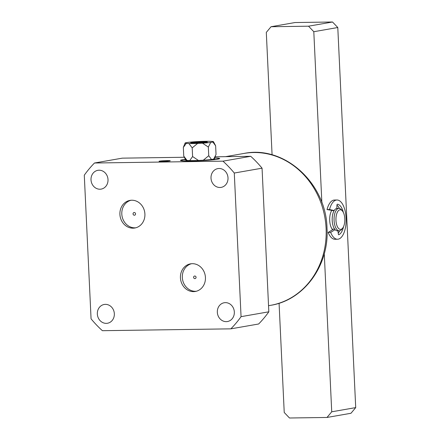 <?xml version="1.0" encoding="UTF-8"?>
<svg xmlns="http://www.w3.org/2000/svg" width="440" height="440" viewBox="0 0 440 440"><rect width="100%" height="100%" fill="white"/><g stroke="black" fill="none" stroke-linecap="round" stroke-linejoin="round"><path stroke-width="0.66" d="M228.008 177.87A9.531 8.481 80.1 0 1 221.15 187.38A9.531 8.481 80.1 0 1 211.007 178.112A9.531 8.481 80.1 0 1 217.866 168.603A9.531 8.481 80.1 0 1 228.008 177.87M114.34 313.742A9.531 8.481 80.1 0 1 107.481 323.252A9.531 8.481 80.1 0 1 97.339 313.984A9.531 8.481 80.1 0 1 104.198 304.475A9.531 8.481 80.1 0 1 114.34 313.742M108.009 179.591A9.531 8.481 80.1 0 1 101.151 189.107A9.531 8.481 80.1 0 1 91.009 179.834A9.531 8.481 80.1 0 1 97.867 170.324A9.531 8.481 80.1 0 1 108.009 179.591M234.333 312.015A9.531 8.481 80.1 0 1 227.475 321.53A9.531 8.481 80.1 0 1 217.333 312.263A9.531 8.481 80.1 0 1 224.191 302.748A9.531 8.481 80.1 0 1 234.333 312.015M185.444 159.313A19.624 1.265 -2.7 0 0 180.488 160.391A19.624 1.265 -2.7 0 0 191.257 161.007A19.624 1.265 -2.7 0 0 219.698 158.538A19.624 1.265 -2.7 0 0 214.665 157.933M159.654 161.117A5.61 0.363 -2.7 0 0 159.049 161.31A5.61 0.363 -2.7 0 0 163.361 161.458A5.61 0.363 -2.7 0 0 169.653 160.974A5.61 0.363 -2.7 0 0 170.253 160.781A5.61 0.363 -2.7 0 0 165.941 160.633A5.61 0.363 -2.7 0 0 159.654 161.117M180.439 277.832A14.02 12.469 -99.9 0 0 195.349 291.462A14.02 12.469 -99.9 0 0 205.436 277.475A14.02 12.469 -99.9 0 0 190.526 263.846A14.02 12.469 -99.9 0 0 180.439 277.832M191.477 263.72A14.02 12.469 -99.9 0 0 182.331 277.503A14.02 12.469 -99.9 0 0 196.29 291.258M119.906 214.379A14.02 12.469 -99.9 0 0 134.822 228.008A14.02 12.469 -99.9 0 0 144.909 214.022A14.02 12.469 -99.9 0 0 129.993 200.393A14.02 12.469 -99.9 0 0 119.906 214.379M130.95 200.266A14.02 12.469 -99.9 0 0 121.803 214.049A14.02 12.469 -99.9 0 0 135.762 227.805M196.081 277.305A1.403 1.249 80.1 0 1 193.584 277.343A1.403 1.249 80.1 0 1 196.081 277.305M135.553 213.851A1.403 1.249 80.1 0 1 133.05 213.889A1.403 1.249 80.1 0 1 135.553 213.851M215.122 156.816L250.729 156.305L222.954 161.161L94.479 163.009L122.254 158.153L184.36 157.262M250.729 156.305A110.748 98.5 80.1 0 1 262.059 168.185L268.829 311.806A110.748 98.5 80.1 0 1 258.638 323.994L230.863 328.845L102.388 330.693A110.748 98.5 80.1 0 1 91.064 318.819L84.288 175.191A110.748 98.5 80.1 0 1 94.479 163.009M222.954 161.161A110.748 98.5 80.1 0 1 234.284 173.036L262.059 168.185M268.829 311.806L241.06 316.663A110.748 98.5 80.1 0 1 230.863 328.845M241.06 316.663L234.284 173.036M207.394 142.142L206.789 142.307C202.367 143.154 186.434 143.385 191.791 142.522L190.883 142.813M195.816 160.54L191.73 160.727M207.119 142.241C208.005 141.823 205.464 141.73 199.507 141.961L191.791 142.522M197.104 142.797L194.447 142.659L196.631 142.28L204.132 142.17L197.104 142.797M196.631 142.28L196.653 142.774M201.476 142.032L201.498 142.577M213.791 159.066L215.094 159.247L211.266 159.506M185.735 159.869L184.789 159.775L185.597 159.61M185.482 159.39A18.783 1.21 -2.7 0 0 183.343 159.704A18.783 1.21 -2.7 0 0 181.363 160.27A18.783 1.21 -2.7 0 0 195.184 160.864A18.783 1.21 -2.7 0 0 216.843 159.225A18.783 1.21 -2.7 0 0 218.812 158.505A18.783 1.21 -2.7 0 0 214.627 158.015M205.816 142.274A7.007 0.451 177.3 0 1 205.535 142.323A7.007 0.451 177.3 0 1 197.676 142.929A7.007 0.451 177.3 0 1 192.286 142.747A7.007 0.451 177.3 0 1 193.039 142.505L190.944 142.538C195.245 141.763 210.54 141.455 205.816 142.274L206.564 141.972M213.488 141.719A14.229 0.918 -2.7 0 1 212.878 142.043L210.7 142.428A14.229 0.918 -2.7 0 1 202.488 143.16L197.654 143.402A14.229 0.918 -2.7 0 1 188.898 143.528L186.247 143.391A14.229 0.918 -2.7 0 1 185.081 143.061A14.229 0.918 -2.7 0 1 185.697 142.786L187.88 142.406A14.229 0.918 -2.7 0 1 196.091 141.674L200.921 141.427A14.229 0.918 -2.7 0 1 209.682 141.301L212.328 141.438A14.229 0.918 -2.7 0 1 213.488 141.719L215.628 145.794L216.04 154.457L213.681 159.093A14.229 0.918 -2.7 0 0 214.297 158.823L215.397 156.151M194.585 142.373L190.944 142.538M212.878 142.043L215.628 145.794M202.488 143.16L208.34 147.065L210.7 142.428M188.898 143.528L192.198 147.884L197.654 143.402M185.081 143.061L183.343 147.422L186.247 143.391M183.75 156.09L187.049 160.441A14.229 0.918 -2.7 0 1 185.889 160.16L183.75 156.09L183.343 147.422M208.34 147.065L208.747 155.727L211.503 159.472L213.681 159.093M192.198 147.884L192.605 156.547L198.462 160.452L203.291 160.21L208.747 155.727M187.049 160.441L189.701 160.578L192.605 156.547M203.291 160.21A14.229 0.918 -2.7 0 0 211.503 159.472M189.701 160.578A14.229 0.918 -2.7 0 0 198.462 160.452M331.683 210.562A11.215 5.077 89.2 0 0 329.709 220.539A11.215 5.077 89.2 0 0 332.607 229.697M271.04 26.73L308.539 26.191L313.803 31.708L337.788 27.517L332.525 22L295.026 22.539L271.04 26.73L266.305 32.395L272.079 154.836M279.076 303.243L284.229 412.484L289.493 418L326.992 417.461L350.977 413.27L355.713 407.605L337.788 27.517M324.269 253.666L331.727 411.802L326.992 417.461M313.803 31.708L321.866 202.675M332.525 22L308.539 26.191M331.727 411.802L355.713 407.605M338.971 208.384L337.095 208.412A11.215 5.077 89.2 0 0 332.206 220.506A11.215 5.077 89.2 0 0 337.42 230.835L339.295 230.808A11.215 5.077 -90.8 0 1 334.081 220.479A11.215 5.077 -90.8 0 1 338.971 208.384A11.215 5.077 -90.8 0 1 341.567 209.897L342.513 211.09A9.812 4.439 -90.8 0 1 344.8 218.806A9.812 4.439 -90.8 0 1 342.755 228.003A9.812 4.439 -90.8 0 1 335.962 220.352A9.812 4.439 -90.8 0 1 337.92 211.277A9.812 4.439 -90.8 0 1 342.513 211.09M333.069 229.416A9.812 4.439 -90.8 0 1 331.848 228.685M342.755 228.003L341.847 229.224A11.215 5.077 -90.8 0 1 339.295 230.808M339.405 208.417A15.422 6.98 89.2 0 0 336.947 205.145M334.037 210.771L327.025 209.566A19.624 8.883 -90.8 0 1 334.477 200.035L336.974 199.997A19.624 8.883 -90.8 0 1 346.137 219.494A19.624 8.883 -90.8 0 1 337.541 239.245A19.624 8.883 -90.8 0 1 330.655 232.386L335.11 229.658M337.541 239.245L335.038 239.283A19.624 8.883 -90.8 0 1 328.158 232.424L333.619 229.075L334.625 229.064M338.239 233.216A15.422 6.98 89.2 0 0 339.724 230.764M336.842 208.428L336.947 205.117A0.996 0.451 -90.8 0 1 337.381 204.221A0.996 0.451 -90.8 0 1 337.409 204.221A15.422 6.98 -90.8 0 1 343.354 212.448M343.558 226.617A15.422 6.98 -90.8 0 1 338.8 234.74A0.82 0.369 -90.8 0 1 338.729 234.757A0.82 0.369 -90.8 0 1 338.366 234.157L337.915 230.83M328.158 232.424L330.655 232.386M327.025 209.566L329.522 209.528A19.624 8.883 -90.8 0 1 336.974 199.997M334.186 210.524L329.522 209.528M244.079 153.428C284.455 145.057 326.189 183.365 327.002 228.102C329.466 264.985 304.222 300.19 270.628 305.327A77.105 68.574 -99.9 0 0 326.101 228.388A77.105 68.574 -99.9 0 0 244.079 153.428L225.539 156.668M270.628 305.327L268.543 305.695M181.363 160.27L181.016 160.649M218.812 158.505L219.197 158.851"/></g></svg>
